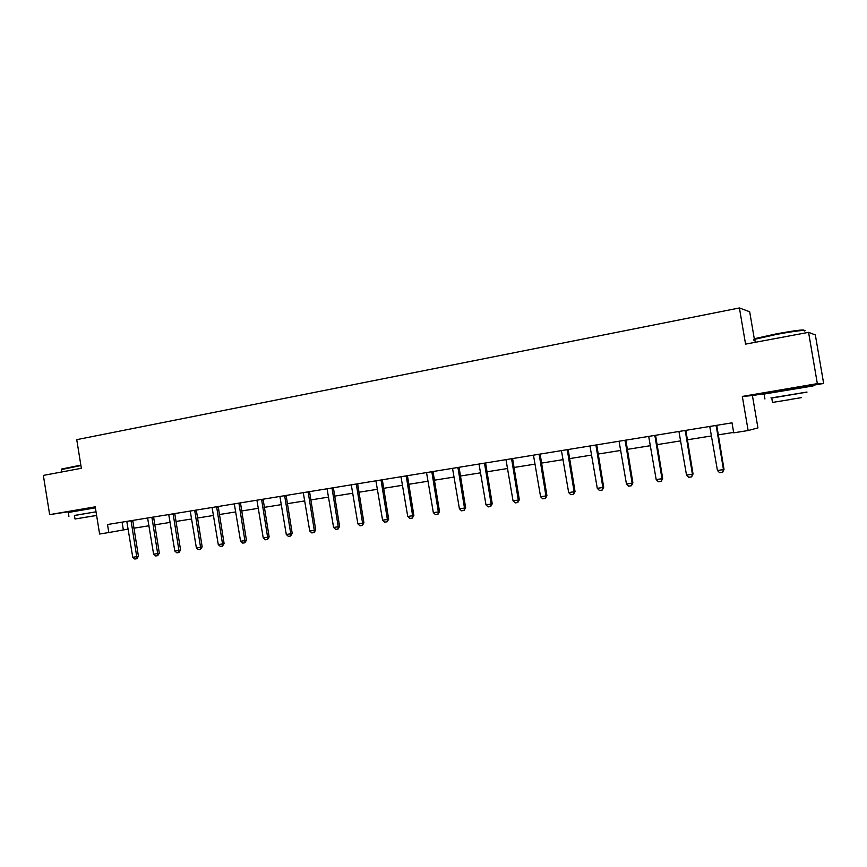 <?xml version="1.0" encoding="UTF-8"?>
<svg xmlns="http://www.w3.org/2000/svg" width="867" height="867" viewBox="0 0 867 867"><rect width="100%" height="100%" fill="white"/><g stroke="black" fill="none" stroke-linecap="round" stroke-linejoin="round"><path stroke-width="1.3" d="M95.262 507.152L77.141 510.273M801.628 386.888L775.022 391.396M754.398 339.409L749.684 311.762L739.41 307.958L76.74 439.656L81.357 468.299L43.35 475.409L49.657 514.619L77.174 510.446M739.41 307.958L745.566 344.123L808.564 332.343L815.338 334.922L823.65 383.463L817.343 383.626L742.325 396.425L748.134 430.531L757.931 427.908L752.426 395.59L775.076 391.732M801.682 387.202L823.65 383.463M808.564 332.343L817.343 383.626M748.134 430.531L733.71 432.828L732.019 422.836L107.508 524.524L108.809 532.544L128.186 529.098M108.809 532.544L99.607 534.018L95.218 506.837L49.657 514.619M133.886 528.187L149.005 525.77M154.738 524.86L170.16 522.4M175.925 521.479L191.672 518.965M197.47 518.033L213.531 515.464M219.373 514.532L235.77 511.92M241.644 510.977L258.388 508.3M264.294 507.358L281.385 504.627M287.335 503.684L304.783 500.898M310.776 499.934L328.593 497.094M334.619 496.13L352.826 493.225M358.884 492.25L377.481 489.281M383.572 488.316L402.581 485.282M408.715 484.295L428.135 481.196M434.302 480.21L454.145 477.045M460.355 476.048L480.643 472.808M486.896 471.811L507.639 468.494M513.925 467.497L535.134 464.105M541.463 463.097L563.149 459.629M569.521 458.61L591.695 455.067M598.111 454.048L620.794 450.428M627.253 449.388L650.467 445.681M656.969 444.652L680.725 440.859M687.26 439.807L711.579 435.928M718.158 434.876L733.645 432.405M122.084 522.151L123.331 529.878M742.325 396.425L752.426 395.59M716.164 425.415L723.457 469.6L724.021 469.372L722.623 472.277L719.61 472.721L717.442 470.499L709.759 426.466M716.738 425.329L724.021 469.372M717.442 470.499L723.457 469.6L722.623 472.277M754.789 339.474C753.282 339.441 753.672 339.073 755.97 338.368L776.138 333.903C795.137 330.479 804.435 329.297 804.034 330.37M804.294 331.064C809.29 329.276 793.641 331.161 776.171 334.478L754.756 339.29C752.87 339.929 752.924 340.222 754.908 340.167M806.993 392.133L771.76 398.051M813.051 385.967L764.098 394.052C762.158 394.442 762.169 394.496 764.13 394.236M771.749 397.964C770.329 398.17 770.329 398.137 771.728 397.877L806.971 392.047M791.95 399.275L772.508 402.429L791.95 399.275M788.807 399.687L801.444 397.639L788.807 399.687M61.687 469.036L80.848 465.091M80.913 465.546L61.384 469.589M74.432 515.442L96.02 511.812L74.443 515.507M95.381 507.856L68.298 512.484M96.605 515.421L75.006 518.997L96.605 515.475M685.212 430.455L692.419 474.206L693.047 473.967L691.628 476.85L688.68 477.294L686.512 475.083L678.937 431.484M685.851 430.357L693.047 473.967M686.512 475.083L692.419 474.206L691.628 476.85M654.856 435.397L661.976 478.725L662.681 478.476L661.25 481.337L658.356 481.77L656.189 479.592L648.7 436.404M655.571 435.288L662.681 478.476M656.189 479.592L661.976 478.725L661.25 481.337M625.096 440.252L632.13 483.157L632.899 482.897L631.447 485.737L628.618 486.159L626.462 484.003L619.06 441.227M625.876 440.122L632.899 482.897M626.462 484.003L632.13 483.157L631.447 485.737M595.9 444.999L602.858 487.503L603.692 487.232L602.229 490.05L599.444 490.462L597.287 488.327L589.972 445.963M596.745 444.858L603.692 487.232M597.287 488.327L602.858 487.503L602.229 490.05M567.256 449.67L574.127 491.762L575.038 491.491L573.553 494.288L570.822 494.689L568.676 492.575L561.448 450.612M568.167 449.518L575.038 491.491M568.676 492.575L574.127 491.762L573.553 494.288M539.155 454.243L545.95 495.946L546.914 495.664L545.419 498.438L542.742 498.828L540.596 496.748L533.454 455.164M540.13 454.08L546.914 495.664M540.596 496.748L545.95 495.946L545.419 498.438M511.573 458.73L518.293 500.053L519.322 499.76L517.805 502.513L515.171 502.903L513.036 500.833L505.981 459.64M512.603 458.567L519.322 499.76M513.036 500.833L518.293 500.053L517.805 502.513M484.501 463.141L491.145 504.085L492.228 503.781L490.7 506.512L488.121 506.892L485.986 504.843L479.007 464.029M485.596 462.967L492.228 503.781M485.986 504.843L491.145 504.085L490.7 506.512M457.917 467.465L464.495 508.04L465.633 507.726L464.094 510.435L461.558 510.815L459.423 508.788L452.531 468.343M459.066 467.28L465.633 507.726M459.423 508.788L464.495 508.04L464.094 510.435M431.82 471.713L438.334 511.92L439.515 511.606L437.965 514.294L435.472 514.662L433.348 512.657L426.531 472.58M433.023 471.518L439.515 511.606M433.348 512.657L438.334 511.92L437.965 514.294M406.2 475.885L412.627 515.735L413.862 515.41L412.302 518.087L409.863 518.444L407.739 516.461L400.998 476.731M407.447 475.69L413.862 515.41M407.739 516.461L412.627 515.735L412.302 518.087M381.025 479.993L387.386 519.485L388.676 519.16L387.105 521.804L384.699 522.162L382.585 520.189L375.92 480.817M382.325 479.776L388.676 519.16M382.585 520.189L387.386 519.485L387.105 521.804M356.294 484.014L362.59 523.159L363.923 522.834L362.341 525.456L359.989 525.803L357.876 523.863L351.276 484.826M357.637 483.797L363.923 522.834M357.876 523.863L362.59 523.159L362.341 525.456M331.996 487.969L338.228 526.778L339.604 526.442L338.011 529.054L335.702 529.39L333.6 527.461L327.065 488.771M333.383 487.742L339.604 526.442M333.6 527.461L338.228 526.778L338.011 529.054M308.121 491.86L314.288 530.333L315.707 529.986L314.103 532.576L311.827 532.912L309.736 531.005L303.277 492.651M309.552 491.622L315.707 529.986M309.736 531.005L314.288 530.333L314.103 532.576M284.658 495.675L290.759 533.823L292.222 533.476L290.608 536.044L288.375 536.38L286.283 534.484L279.9 496.455M286.132 495.436L292.222 533.476M286.283 534.484L290.759 533.823L290.608 536.044M261.596 499.435L267.632 537.258L269.138 536.901L267.513 539.458L265.313 539.783L263.232 537.908L256.914 500.194M263.102 499.186L269.138 536.901M263.232 537.908L267.632 537.258L267.513 539.458M238.913 503.131L244.895 540.629L246.434 540.271L244.808 542.807L242.641 543.121L240.571 541.268L234.307 503.879M240.462 502.871L246.434 540.271M240.571 541.268L244.895 540.629L244.808 542.807M216.62 506.762L222.537 543.945L224.109 543.587L222.483 546.102L220.359 546.416L218.278 544.574L212.09 507.498M218.202 506.501L224.109 543.587M218.278 544.574L222.537 543.945L222.483 546.102M194.696 510.327L200.559 547.207L202.163 546.849L200.526 549.342L198.435 549.656L196.365 547.836L190.241 511.053M196.31 510.067L202.163 546.849M196.365 547.836L200.559 547.207L200.526 549.342M173.129 513.838L178.927 550.415L180.574 550.046L178.927 552.528L176.868 552.832L174.809 551.033L168.751 514.554M174.776 513.567L180.574 550.046M174.809 551.033L178.927 550.415L178.927 552.528M151.909 517.296L157.664 553.58L159.333 553.2L157.686 555.671L155.659 555.964L153.611 554.176L147.607 517.989M153.6 517.014L159.333 553.2M153.611 554.176L157.664 553.58L157.686 555.671M131.047 520.688L136.737 556.679L138.438 556.3L136.791 558.749L134.797 559.042L132.749 557.275L126.799 521.381M132.759 520.417L138.438 556.3M132.749 557.275L136.737 556.679L136.791 558.749M716.12 426.369L716.695 426.25M716.109 425.762L716.684 425.643M685.168 431.408L685.819 431.267M685.158 430.801L685.808 430.671M654.813 436.339L655.539 436.199M654.813 435.743L655.528 435.592M625.053 441.173L625.844 441.021M625.042 440.577L625.833 440.425M595.857 445.92L596.713 445.757M595.846 445.335L596.702 445.172M567.224 450.569L568.145 450.396M567.213 449.995L568.134 449.821M539.122 455.142L540.098 454.958M539.111 454.568L540.087 454.384M511.541 459.618L512.581 459.434M511.53 459.055L512.57 458.86M484.469 464.018L485.563 463.823M484.458 463.455L485.553 463.26M457.895 468.343L459.044 468.126M457.884 467.779L459.033 467.573M431.799 472.58L433.001 472.363M431.788 472.027L432.991 471.811M406.168 476.752L407.425 476.525M406.157 476.2L407.414 475.972M381.003 480.838L382.304 480.6M380.992 480.296L382.293 480.058M356.272 484.859L357.616 484.61M356.261 484.317L357.605 484.079M331.974 488.804L333.372 488.555M331.963 488.273L333.351 488.023M308.11 492.684L309.541 492.434M308.088 492.153L309.519 491.903M284.636 496.498L286.11 496.238M284.625 495.978L286.099 495.707M261.574 500.248L263.091 499.977M261.563 499.728L263.069 499.457M238.902 503.933L240.452 503.662M238.88 503.413L240.43 503.142M216.609 507.553L218.191 507.282M216.587 507.043L218.181 506.762M194.674 511.118L196.3 510.836M194.663 510.609L196.289 510.327M173.118 514.63L174.766 514.337M173.097 514.12L174.755 513.828M151.898 518.076L153.589 517.772M151.888 517.577L153.567 517.274M131.036 521.468L132.749 521.165M131.015 520.969L132.738 520.666M775.131 392.036L774.99 391.19M755.276 342.302L754.756 339.29M771.728 397.877L772.508 402.429M764.943 398.993L764.098 394.052M755.97 338.368L755.504 339.051M77.228 510.836L77.12 510.154M61.763 471.962L61.329 469.253M74.421 515.41L75.006 518.997M68.916 516.309L68.287 512.408"/></g></svg>
